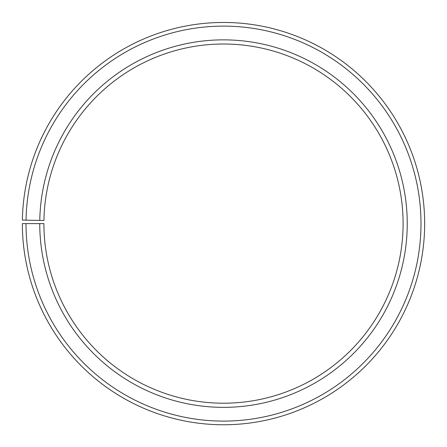 <?xml version="1.0" encoding="UTF-8"?>
<svg xmlns="http://www.w3.org/2000/svg" width="447" height="447" viewBox="0 0 447 447"><rect width="100%" height="100%" fill="white"/><g stroke="black" fill="none" stroke-linecap="round" stroke-linejoin="round"><path stroke-width="0.67" d="M403.099 223.612A179.599 179.599 0 0 0 225.064 44.018A179.599 179.599 0 0 0 43.929 220.477L39.783 220.405A183.745 183.745 0 0 1 225.104 39.872A183.745 183.745 0 0 1 407.245 223.612A183.745 183.745 0 0 1 223.5 407.357A183.745 183.745 0 0 1 39.755 223.612L43.901 223.612A179.599 179.599 0 0 0 223.5 403.205A179.599 179.599 0 0 0 403.099 223.612M26.043 220.164L22.378 220.097A201.15 201.15 0 0 1 225.254 22.467A201.15 201.15 0 0 1 424.65 223.612A201.15 201.15 0 0 1 223.5 424.762A201.15 201.15 0 0 1 22.35 223.612L26.01 223.612A197.49 197.49 0 0 0 223.5 421.096A197.49 197.49 0 0 0 420.99 223.612A197.49 197.49 0 0 0 225.221 26.127A197.49 197.49 0 0 0 26.043 220.164L39.783 220.405M26.01 223.612L39.755 223.612"/></g></svg>
